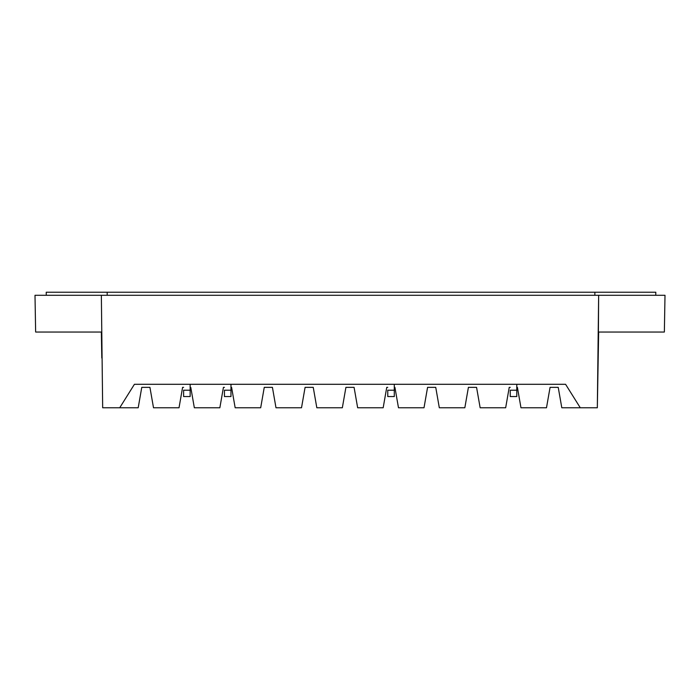 <?xml version="1.0" encoding="UTF-8"?>
<svg xmlns="http://www.w3.org/2000/svg" width="700" height="700" viewBox="0 0 700 700"><rect width="100%" height="100%" fill="white"/><g stroke="black" fill="none" stroke-linecap="round" stroke-linejoin="round"><path stroke-width="1.05" d="M655.812 292.224L46.226 292.224L594.878 292.224L594.851 295.286L594.878 292.224L655.812 292.224L655.76 295.286L655.812 292.224M46.279 295.286L46.226 292.224L46.279 295.286M107.188 295.286L107.17 292.224L107.188 295.286M139.624 399.604L141.768 387.363L138.197 407.776L141.768 387.363L149.931 387.363L153.51 407.776L149.931 387.363L141.768 387.363L149.931 387.363L153.51 407.776L179.025 407.776L182.595 387.363L179.025 407.776L182.595 387.363L183.61 387.363L182.595 387.363L183.61 387.363L182.595 387.363L179.025 407.776L153.51 407.776L149.931 387.363L141.768 387.363L138.197 407.776L119.718 407.776L134.418 384.3L119.718 407.776L102.672 407.776L101.351 295.286L598.649 295.286L597.327 407.776L580.282 407.776L565.582 384.3L134.418 384.3L565.582 384.3L580.282 407.776L561.803 407.776L558.233 387.363L550.069 387.363L546.49 407.776L520.975 407.776L517.405 387.363L516.784 387.363L517.405 387.363L516.784 387.363L517.405 387.363L520.975 407.776L517.405 387.363L520.975 407.776L546.49 407.776L550.069 387.363L558.233 387.363L550.069 387.363L546.49 407.776M138.197 407.776L102.672 407.776L101.351 295.286L35 295.286L35.639 332.036L101.351 332.036L101.797 358.015L101.351 332.036L101.797 358.015L101.351 332.036L35.639 332.036L35 295.286L35.639 332.036M35 295.286L665 295.286L598.649 295.286L598.202 358.015L598.649 332.036L598.202 358.015L598.649 332.036L664.361 332.036L598.649 332.036L597.327 407.776L561.803 407.776L558.233 387.363L561.803 407.776L558.233 387.363L550.069 387.363M427.578 387.363L435.741 387.363L439.311 407.776L435.741 387.363L439.311 407.776L464.835 407.776L468.405 387.363L476.569 387.363L468.405 387.363L476.569 387.363L480.148 407.776L505.662 407.776L509.233 387.363L510.248 387.363L509.233 387.363L510.248 387.363L509.233 387.363L505.662 407.776L480.148 407.776L476.569 387.363L468.405 387.363L464.835 407.776L439.311 407.776L435.741 387.363L427.578 387.363L424.007 407.776L398.484 407.776L394.914 387.363L394.293 387.363L394.914 387.363L394.293 387.363L394.914 387.363L398.484 407.776L424.007 407.776L427.578 387.363L435.741 387.363L427.578 387.363L424.007 407.776M264.259 387.363L272.422 387.363L275.993 407.776L272.422 387.363L275.993 407.776L301.516 407.776L305.086 387.363L313.25 387.363L305.086 387.363L313.25 387.363L316.829 407.776L342.344 407.776L345.914 387.363L354.086 387.363L345.914 387.363L354.086 387.363L357.656 407.776L383.171 407.776L386.75 387.363L387.765 387.363L386.75 387.363L387.765 387.363L386.75 387.363L383.171 407.776L357.656 407.776L354.086 387.363L345.914 387.363L342.344 407.776L316.829 407.776L313.25 387.363L305.086 387.363L301.516 407.776L275.993 407.776L272.422 387.363L264.259 387.363L260.689 407.776L235.165 407.776L231.595 387.363L230.974 387.363L231.595 387.363L230.974 387.363L231.595 387.363L235.165 407.776L260.689 407.776L264.259 387.363L272.422 387.363L264.259 387.363L260.689 407.776M219.852 407.776L194.338 407.776L190.768 387.363L190.146 387.363L190.768 387.363L190.146 387.363L190.768 387.363L194.338 407.776L219.852 407.776L223.431 387.363L219.852 407.776M224.446 387.363L223.431 387.363L224.446 387.363M665 295.286L664.361 332.036M190.768 387.363L191.599 392.131M231.595 387.363L235.165 407.776M313.25 387.363L316.829 407.776M354.086 387.363L357.656 407.776M394.914 387.363L398.484 407.776M476.569 387.363L480.148 407.776M580.282 407.776L565.582 384.3L134.418 384.3L565.582 384.3L134.418 384.3L119.718 407.776M134.418 384.3L565.582 384.3M183.61 390.215L183.61 396.55L190.146 396.55L190.146 390.215L183.61 390.215L190.146 390.215L190.146 384.3L190.146 396.55L183.61 396.55L183.61 390.215M224.446 390.215L224.446 396.55L230.974 396.55L230.974 390.215L224.446 390.215L230.974 390.215L230.974 384.3L230.974 396.55L224.446 396.55L224.446 390.215M387.765 390.215L387.765 396.55L394.293 396.55L394.293 390.215L387.765 390.215L394.293 390.215L394.293 384.3L394.293 396.55L387.765 396.55L387.765 390.215M510.248 390.215L510.248 396.55L516.784 396.55L516.784 390.215L510.248 390.215L516.784 390.215L516.784 384.3L516.784 396.55L510.248 396.55L510.248 390.215"/></g></svg>
